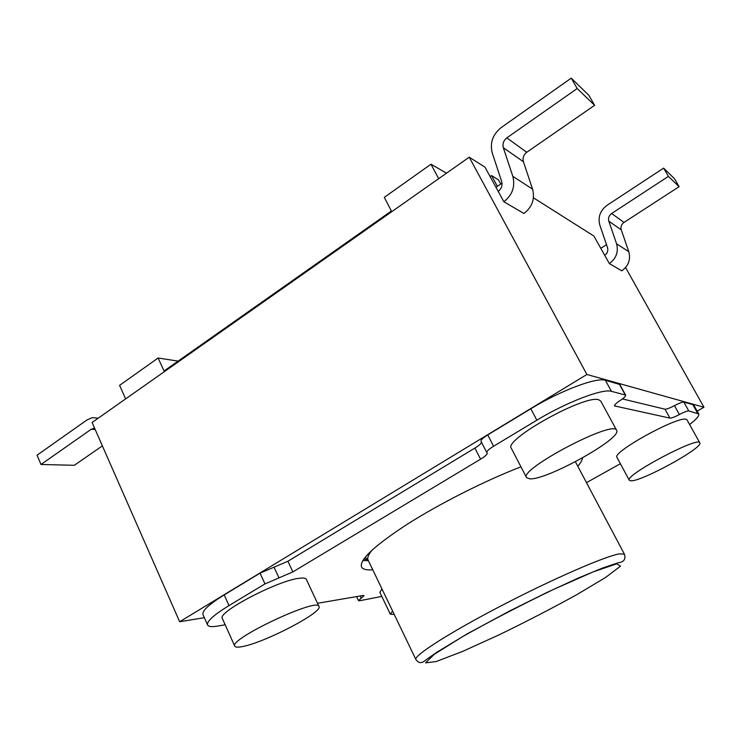 <?xml version="1.0" encoding="UTF-8"?>
<svg xmlns="http://www.w3.org/2000/svg" width="741" height="741" viewBox="0 0 741 741"><rect width="100%" height="100%" fill="white"/><g stroke="black" fill="none" stroke-linecap="round" stroke-linejoin="round"><path stroke-width="1.11" d="M668.419 176.377L611.631 213.501C608.954 215.52 608.018 218.086 608.824 221.189L616.577 243.78C618.661 251.838 616.253 258.433 609.343 263.564L621.782 270.854C628.498 265.917 630.841 259.535 628.803 251.736L621.273 229.849C620.486 226.848 621.393 224.366 623.996 222.42L679.117 186.686L674.467 178.683L663.621 168.124L668.419 176.377L679.117 186.686M663.621 168.124L607.018 205.322C600.145 210.546 597.755 217.141 599.83 225.107L607.518 247.651C608.333 250.764 607.398 253.32 604.73 255.302L604.684 255.339M594.615 105.315L577.183 88.531L571.237 78.138L588.882 95.32L594.615 105.315L526.749 152.266C523.572 154.804 522.451 157.953 523.415 161.723L532.575 189.159C535.048 198.977 532.168 207.082 523.933 213.501L503.871 201.728C512.402 195.013 515.384 186.537 512.828 176.321L503.343 147.755C502.352 143.828 503.51 140.54 506.807 137.872L577.183 88.531M98.247 418.165L92.292 417.655L87.132 419.851L37.05 455.196L41.005 464.477L74.313 465.292L102.378 445.878M571.237 78.138L501.148 127.619C492.691 134.482 489.727 142.957 492.265 153.026L501.666 181.508C502.657 185.454 501.5 188.723 498.211 191.335L498.137 191.382M94.691 428.381L91.254 429.243L41.005 464.477M625.626 395.11L619.819 384.496L605.397 380.29C596.616 377.058 559.983 390.831 530.815 408.763L536.836 420.203C566.133 402.344 602.757 388.367 611.408 391.322L625.626 395.11C625.886 396.12 624.024 397.945 620.041 400.585C616.123 403.197 614.289 404.975 614.558 405.929L669.92 418.109C671.494 418.193 674.653 416.998 679.404 414.515C684.165 412.033 687.296 410.838 688.787 410.959L698.726 413.923C699.467 415.738 696.429 419.267 689.602 424.519M698.726 413.923L693.965 405.392L692.798 404.614L697.596 413.191M381.791 596.412L359.663 600.738L358.514 600.636L364.016 595.634L362.877 595.514L317.509 603.285M481.53 442.303C481.076 443.692 478.862 445.619 474.898 448.064L287.906 561.252L260.035 573.154L224.208 594.912C208.999 604.35 201.923 610.908 202.978 614.576L207.582 624.941C206.6 621.421 213.741 614.956 229.006 605.573L264.972 583.908L292.862 571.904L480.585 459.17C485.272 456.28 487.485 454.233 487.235 453.01L486.791 452.547C486.522 451.325 488.791 449.222 493.589 446.249L536.836 420.203M225.171 624.756L218.447 625.96C212.139 627.071 208.517 626.729 207.582 624.941M622.412 398.936L664.983 409.18C666.567 409.301 669.734 408.115 674.467 405.633C679.228 403.15 682.359 401.983 683.869 402.131L692.798 404.614M620.374 463.709L586.483 482.66M486.791 452.547L481.02 441.312C480.724 440.043 482.965 437.903 487.745 434.911L530.815 408.763M362.812 560.548L368.388 560.678M372.779 569.81C366.517 570.274 362.757 569.32 361.515 566.939C359.209 559.881 374.594 545.561 407.68 523.98C440.024 503.417 485.364 480.557 520.96 466.839M582.537 457.892C582.241 460.124 580.657 462.912 577.785 466.256M629.294 480.261L616.994 457.419C611.251 452.631 677.617 415.896 686.064 419.332L687.055 419.943L699.791 442.831C703.931 447.481 641.021 481.956 630.776 480.807L629.294 480.261C623.802 475.694 698.541 435.93 699.791 442.831M234.758 646.161L222.365 618.476C216.613 612.455 278.699 580.046 299.568 578.249C303.477 577.758 305.727 578.119 306.32 579.323L318.991 606.453C323.326 611.918 265.769 642.132 242.928 646.467C238.12 647.477 235.397 647.375 234.758 646.161C228.673 639.075 318.222 597.024 318.991 606.453M394.212 614.419L390.34 614.233L379.874 592.42L381.976 588.965M526.564 477.639L511.346 448.324C502.944 440.154 584.519 394.518 598.645 399.751L600.784 401.094L616.632 430.345C622.644 438.163 546.654 480.335 529.75 478.843L526.564 477.639C518.367 469.553 614.141 419.147 616.632 430.345M697.17 411.135L703.95 407.244L586.9 374.483L179.665 621.745L92.097 422.49L469.22 157.185L484.957 167.142L503.871 201.728M609.343 263.564L593.939 236.083L533.437 197.81M495.933 187.316L502.018 183.129M606.499 244.66L600.784 248.346M179.665 621.745L204.359 617.679M586.9 374.483L469.22 157.185M703.95 407.244L625.571 267.566M500.759 184L498.526 179.915L491.524 175.543L497.387 186.315M125.655 398.89L119.588 385.366L158.111 358.005L178.109 361.117M158.111 358.005L164.067 371L391.387 211.009L384.292 197.365L430.966 164.215L438.672 178.674M446.49 173.172L430.966 164.215M491.524 175.543L490.07 176.553M390.34 614.233L392.582 611.01M616.577 243.78L628.803 251.736M526.749 152.266L506.807 137.872M523.415 161.723L503.343 147.755M532.575 189.159L512.828 176.321M91.254 429.243L95.181 429.493M605.397 380.29L611.408 391.322M224.208 594.912L229.006 605.573M683.869 402.131L688.787 410.959M260.035 573.154L264.972 583.908M474.898 448.064L480.585 459.17M287.906 561.252L292.862 571.904M487.745 434.911L493.589 446.249M619.356 384.181L625.182 394.814M614.567 405.383L615.03 406.225M664.983 409.18L669.92 418.109M611.631 213.501L623.996 222.42M608.824 221.189L621.273 229.849M674.467 405.633L679.404 414.515M360.219 595.968L361.256 598.154M274.022 567.18L278.968 577.878M616.753 563.808L620.523 566.143L605.675 577.406L576.572 594.791C551.925 608.37 526.017 621.764 498.832 634.972L462.532 651.432L436.217 661.528L425.547 662.862L434.411 654.201L462.958 636.399C490.792 620.791 520.877 605.184 553.194 589.577L593.096 571.922L616.753 563.808M619.559 553.833L624.422 554.222C625.95 559.251 623.876 562.104 618.189 562.771L602.952 567.893L578.628 577.915L546.173 592.828L510.549 610.519L467.21 633.851L436.588 652.404L428.919 657.776C420.999 663.751 422.907 661.991 420.406 662.639C419.091 662.723 417.591 661.694 415.905 659.546C413.283 655.942 449.268 632.786 500.972 605.906C552.601 579.017 605.388 556.093 619.559 553.833M372.315 549.85C368.425 554.435 367.008 557.825 368.073 560.029L365.165 557.241M93.181 428.409L94.746 428.511M358.514 600.636L356.588 596.588M363.794 559.047L367.879 559.65M624.422 554.222L575.405 461.754M415.905 659.546L368.073 560.029"/></g></svg>
